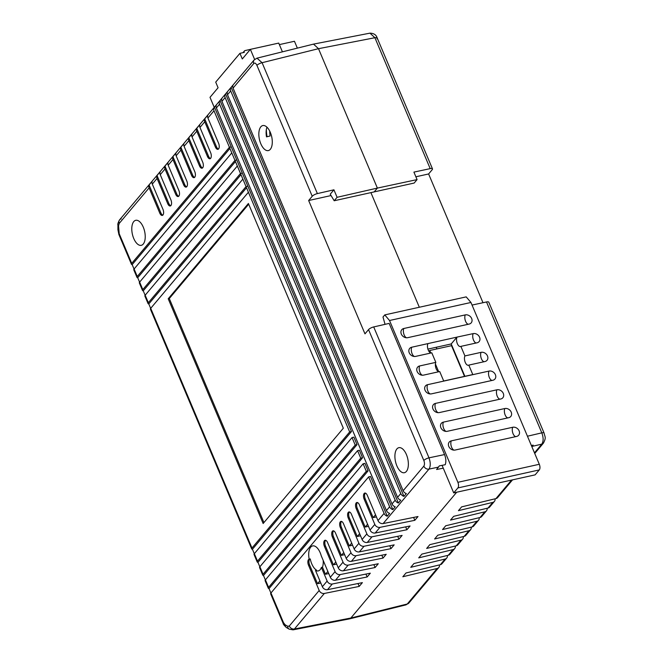 <?xml version="1.0" encoding="UTF-8"?>
<svg xmlns="http://www.w3.org/2000/svg" width="663" height="663" viewBox="0 0 663 663"><rect width="100%" height="100%" fill="white"/><g stroke="black" fill="none" stroke-linecap="round" stroke-linejoin="round"><path stroke-width="0.99" d="M340.235 574.564A4.268 3.489 -139.9 0 1 335.08 571.605L324.406 546.337A4.268 2.097 77.5 0 1 325.077 540.279A4.268 2.097 77.5 0 1 327.588 542.558L338.263 567.835A4.268 3.489 40.1 0 0 343.417 570.785L378.275 563.749L375.101 567.528L340.235 574.564L335.47 580.224A4.268 3.489 40.1 0 1 330.315 577.274L321.257 555.826A12.812 6.282 -102.5 0 0 320.196 552.751A12.812 6.282 -102.5 0 0 312.663 545.906A12.812 6.282 -102.5 0 0 309.173 559.166A4.268 2.097 77.5 0 0 308.519 565.224L319.193 590.493A4.268 3.489 -139.9 0 0 324.348 593.451L294.447 628.988L293.054 629.85L349.476 618.886L350.851 618.024L407.256 604.01L437.166 568.473L402.831 576.752L406.005 572.981L440.34 564.702A4.268 3.489 40.1 0 0 441.964 563.716L446.729 558.055A4.268 3.489 -139.9 0 1 445.105 559.033L410.77 567.313L413.952 563.533L448.287 555.254A4.268 3.489 40.1 0 0 449.912 554.276L454.677 548.608A4.268 3.489 -139.9 0 1 453.053 549.594L418.718 557.873L421.9 554.094L456.235 545.815A4.268 3.489 40.1 0 0 457.851 544.829L462.625 539.168A4.268 3.489 -139.9 0 1 461 540.146L426.665 548.425L429.839 544.654L464.175 536.367A4.268 3.489 40.1 0 0 465.799 535.389L470.564 529.72A4.268 3.489 -139.9 0 1 468.948 530.707L434.613 538.986L437.787 535.207L472.122 526.928A4.268 3.489 40.1 0 0 473.747 525.95L478.512 520.281A4.268 3.489 -139.9 0 1 476.888 521.259L442.553 529.546L445.735 525.767L480.07 517.488A4.268 3.489 40.1 0 0 481.694 516.502L486.46 510.841A4.268 3.489 -139.9 0 1 484.835 511.819L450.5 520.099L453.683 516.328L488.018 508.04A4.268 3.489 40.1 0 0 489.634 507.062L494.407 501.394A4.268 3.489 -139.9 0 1 492.783 502.38L458.448 510.659L461.622 506.88L495.957 498.601A4.268 3.489 40.1 0 0 497.581 497.623L503.665 490.388A4.268 3.489 40.1 0 0 503.747 490.297M323.179 560.384A12.812 6.282 77.5 0 1 322.475 567.197L321.389 567.437L327.141 581.053A4.268 3.489 -139.9 0 0 332.296 584.004L327.522 589.672L362.388 582.636L359.205 586.415L324.348 593.451M319.906 580.879L317.519 583.713L309.613 564.984A4.268 2.097 77.5 0 1 310.259 558.926A12.812 6.282 77.5 0 0 311.751 563.84A12.812 6.282 77.5 0 0 316.574 570.163L315.48 570.404A12.812 6.282 -102.5 0 0 318.199 570.926A12.812 6.282 -102.5 0 0 321.389 567.437M143.274 227.152A12.812 6.282 77.5 0 1 141.277 245.327A12.812 6.282 77.5 0 1 133.744 238.481A12.812 6.282 77.5 0 1 135.741 220.307A12.812 6.282 77.5 0 1 143.274 227.152M406.402 454.528A12.812 6.282 77.5 0 1 404.405 472.702A12.812 6.282 77.5 0 1 396.864 465.857A12.812 6.282 77.5 0 1 398.861 447.682A12.812 6.282 77.5 0 1 406.402 454.528M270.33 132.409A12.812 6.282 77.5 0 1 268.333 150.584A12.812 6.282 77.5 0 1 260.799 143.738A12.812 6.282 77.5 0 1 262.797 125.564A12.812 6.282 77.5 0 1 270.33 132.409M267.073 136.735A19.219 9.423 77.5 0 1 266.385 129.326M266.974 127.197A12.812 6.282 -102.5 0 0 266.509 136.868L270.131 135.981A12.812 6.282 -102.5 0 1 269.75 131.15M417.068 179.598L377.38 188.085L318.497 48.689L377.38 188.085L374.181 191.897L334.193 200.748L330.232 194.201L333.928 189.809L337.094 197.301L377.38 188.085L374.181 191.897L414.168 183.046L417.068 179.598L413.903 172.107L430.196 168.626L374.902 37.725L318.497 48.689L262.092 62.703L317.378 193.596L333.928 189.809M419.323 307.251L370.907 192.626L419.323 307.251M436.917 348.904L436.229 347.263L436.917 348.904M456.699 492.228L350.851 618.024L456.699 492.228M356.13 555.677A4.268 3.489 -139.9 0 1 350.976 552.727L340.301 527.45A4.268 2.097 77.5 0 1 340.964 521.391A4.268 2.097 77.5 0 1 343.475 523.679L354.15 548.947A4.268 3.489 40.1 0 0 359.305 551.898L394.17 544.862L390.988 548.641L356.13 555.677L351.365 561.346A4.268 3.489 40.1 0 1 346.21 558.387L335.536 533.118A4.268 2.097 77.5 0 0 333.017 530.839A4.268 2.097 77.5 0 0 332.354 536.897L343.028 562.166A4.268 3.489 -139.9 0 0 348.183 565.116L343.417 570.785M372.018 536.79A4.268 3.489 -139.9 0 1 366.863 533.839L356.188 508.571A4.268 2.097 77.5 0 1 356.86 502.513A4.268 2.097 77.5 0 1 359.371 504.792L370.045 530.06A4.268 3.489 40.1 0 0 375.2 533.019L410.057 525.983L406.883 529.754L372.018 536.79L367.252 542.458A4.268 3.489 40.1 0 1 362.097 539.508L351.423 514.231A4.268 2.097 77.5 0 0 348.912 511.952A4.268 2.097 77.5 0 0 348.249 518.01L358.923 543.279A4.268 3.489 -139.9 0 0 364.07 546.237L359.305 551.898M317.378 193.596A4.268 1.309 157.1 0 0 312.223 196.273L308.651 200.516L364.973 333.854L368.545 329.619A4.268 1.309 -22.9 0 1 373.708 326.934L428.994 457.835C430.668 462.592 430.66 466.354 428.986 469.097L383.139 523.571A4.268 3.489 40.1 0 1 377.993 520.621L367.319 495.352A4.268 2.097 77.5 0 0 364.799 493.065A4.268 2.097 77.5 0 0 364.136 499.123L374.81 524.4A4.268 3.489 -139.9 0 0 379.965 527.35L375.2 533.019M377.993 520.621L384.076 513.386L368.653 476.879L270.96 592.979L283.491 622.632L285.073 624.728L287.701 626.27L289.292 626.029L319.193 590.493M162.974 209.367A4.268 2.097 77.5 0 1 162.302 215.425A4.268 2.097 77.5 0 1 159.791 213.146L149.117 187.878L119.216 223.414L118.553 225.843L119.207 233.716L131.73 263.368L229.423 147.277L231.793 152.896L134.108 268.987L137.266 276.479L234.959 160.388L237.329 165.999L139.644 282.098L142.81 289.59L240.495 173.491L242.873 179.109L145.18 295.209L148.346 302.701L246.031 186.601L248.41 192.22L150.716 308.32L251.973 548.036L349.666 431.936L214 110.771L207.917 117.997L218.591 143.266A4.268 2.097 77.5 0 1 217.928 149.332A4.268 2.097 77.5 0 1 215.409 147.045L204.734 121.777L199.969 127.445L210.643 152.714A4.268 2.097 77.5 0 1 209.98 158.772A4.268 2.097 77.5 0 1 207.469 156.493L196.795 131.216L192.021 136.885L202.696 162.153A4.268 2.097 77.5 0 1 202.033 168.211A4.268 2.097 77.5 0 1 199.522 165.932L188.847 140.664L184.082 146.324L194.756 171.601A4.268 2.097 77.5 0 1 194.085 177.659A4.268 2.097 77.5 0 1 191.574 175.372L180.9 150.103L176.134 155.772L186.809 181.04A4.268 2.097 77.5 0 1 186.146 187.099A4.268 2.097 77.5 0 1 183.634 184.82L172.96 159.543L168.187 165.211L178.861 190.48A4.268 2.097 77.5 0 1 178.198 196.538A4.268 2.097 77.5 0 1 175.687 194.259L165.012 168.99L160.247 174.651L170.921 199.928A4.268 2.097 77.5 0 1 170.25 205.986A4.268 2.097 77.5 0 1 167.739 203.698L157.065 178.43L152.299 184.099L162.974 209.367M168.211 298.781L263.145 523.513L343.326 428.223L248.393 203.491L168.211 298.781L169.297 298.541L248.691 204.187M327.522 589.672A4.268 3.489 40.1 0 1 322.367 586.714L315.48 570.404M438.641 467.075L428.986 469.097A4.268 3.489 -139.9 0 1 423.831 466.139C424.685 464.763 424.693 462.89 423.839 460.512A4.268 1.309 157.1 0 1 428.994 457.835L444.558 454.578C446.025 458.415 446.24 461.796 445.221 464.713L439.345 465.874L436.594 469.512L443.257 468.169M383.139 523.571L418.005 516.535L414.823 520.314L379.965 527.35M367.252 542.458L402.109 535.422L398.935 539.201L364.07 546.237M351.365 561.346L386.222 554.309L383.04 558.08L348.183 565.116M335.47 580.224L370.327 573.188L367.153 576.967L332.296 584.004M231.138 87.292L233.517 84.458A4.268 3.489 40.1 0 0 233.434 84.549A4.268 3.489 40.1 0 0 233.069 88.104L403.145 490.728A4.268 3.489 40.1 0 0 406.328 493.57L403.949 496.396L231.138 87.292A4.268 3.489 40.1 0 0 231.055 87.383A4.268 3.489 40.1 0 0 230.691 90.939L227.508 94.718L397.585 497.333A4.268 3.489 40.1 0 0 400.767 500.175L398.388 503.01L225.569 93.906A4.268 3.489 40.1 0 0 225.495 93.997A4.268 3.489 40.1 0 0 225.122 97.544L221.948 101.323L392.024 503.946A4.268 3.489 40.1 0 0 395.206 506.789L392.827 509.623L220.008 100.511A4.268 3.489 40.1 0 0 219.934 100.602A4.268 3.489 40.1 0 0 219.561 104.157L216.387 107.936L386.454 510.551A4.268 3.489 40.1 0 0 389.645 513.394L387.258 516.228L370.468 476.482L368.653 476.879M397.585 497.333L400.759 493.562A4.268 3.489 40.1 0 0 403.949 496.396M392.024 503.946L395.198 500.167A4.268 3.489 40.1 0 0 398.388 503.01M386.454 510.551L389.637 506.781A4.268 3.489 40.1 0 0 392.827 509.623M384.076 513.386A4.268 3.489 40.1 0 0 387.258 516.228M312.223 196.273L256.929 65.38C255.868 63.217 254.816 62.595 253.755 63.524L233.069 88.104M400.759 493.562L230.691 90.939M395.198 500.167L225.122 97.544M268.59 587.36L366.283 471.26L363.117 463.769L265.424 579.868L268.59 587.36A4.268 1.309 157.1 0 0 268.291 588.222A4.268 1.309 157.1 0 0 269.029 588.595L270.91 593.045M263.054 574.249L360.738 458.158L357.581 450.666L259.888 566.757L263.054 574.249A4.268 1.309 157.1 0 0 262.755 575.111A4.268 1.309 157.1 0 0 263.493 575.484L265.374 579.934M257.509 561.138L355.202 445.047L352.036 437.555L254.352 553.655L257.509 561.138A4.268 1.309 157.1 0 0 257.211 562A4.268 1.309 157.1 0 0 257.957 562.373L259.838 566.824M389.637 506.781L219.561 104.157M337.094 197.301L334.193 200.748M331.052 195.56L308.651 200.516M444.558 454.578L389.156 323.403L373.708 326.934M253.755 63.524A4.268 3.489 40.1 0 1 254.128 59.968L256.995 58.153L262.092 62.703A4.268 1.309 157.1 0 0 256.929 65.38M131.73 263.368A4.268 1.309 157.1 0 0 131.431 264.23A4.268 1.309 157.1 0 0 132.169 264.603L134.05 269.054M285.073 624.728A4.268 3.39 -59.6 0 0 286.549 627.612L286.549 627.612C284.203 625.491 283.084 624.115 283.192 623.493L270.661 593.833A4.268 1.309 -22.9 0 1 270.96 592.979M268.291 588.222L265.125 580.73A4.268 1.309 -22.9 0 1 265.424 579.868M262.755 575.111L259.589 567.619A4.268 1.309 -22.9 0 1 259.888 566.757M257.211 562L254.053 554.508A4.268 1.309 -22.9 0 1 254.352 553.655M251.973 548.036A4.268 1.309 157.1 0 0 251.675 548.889A4.268 1.309 157.1 0 0 252.421 549.262L254.294 553.713M251.675 548.889L150.418 309.173A4.268 1.309 -22.9 0 1 150.716 308.32M148.346 302.701A4.268 1.309 157.1 0 0 148.048 303.555A4.268 1.309 157.1 0 0 148.785 303.936L150.667 308.386M148.048 303.555L144.882 296.063A4.268 1.309 -22.9 0 1 145.18 295.209M142.81 289.59A4.268 1.309 157.1 0 0 142.504 290.444A4.268 1.309 157.1 0 0 143.249 290.825L145.131 295.275M142.504 290.444L139.346 282.96A4.268 1.309 -22.9 0 1 139.644 282.098M137.266 276.479A4.268 1.309 157.1 0 0 136.968 277.341A4.268 1.309 157.1 0 0 137.713 277.714L139.586 282.165M136.968 277.341L133.802 269.849A4.268 1.309 -22.9 0 1 134.108 268.987M152.299 184.099A4.268 3.489 -139.9 0 1 152.258 181.181L149.084 184.96A4.268 3.489 40.1 0 0 149.117 187.878M160.247 174.651A4.268 3.489 -139.9 0 1 160.206 171.742L157.023 175.513A4.268 3.489 40.1 0 0 157.065 178.43M168.187 165.211A4.268 3.489 -139.9 0 1 168.153 162.294L164.971 166.073A4.268 3.489 40.1 0 0 165.012 168.99M176.134 155.772A4.268 3.489 -139.9 0 1 176.093 152.855L172.919 156.634A4.268 3.489 40.1 0 0 172.96 159.543M184.082 146.324A4.268 3.489 -139.9 0 1 184.041 143.407L180.858 147.186A4.268 3.489 40.1 0 0 180.9 150.103M192.021 136.885A4.268 3.489 -139.9 0 1 191.988 133.967L188.806 137.747A4.268 3.489 40.1 0 0 188.847 140.664M199.969 127.445A4.268 3.489 -139.9 0 1 199.928 124.528L196.754 128.299A4.268 3.489 40.1 0 0 196.795 131.216M207.917 117.997A4.268 3.489 -139.9 0 1 207.875 115.08L204.701 118.859A4.268 3.489 40.1 0 0 204.734 121.777M219.934 100.602L216.751 104.381A4.268 3.489 40.1 0 1 216.834 104.29L214.447 107.124A4.268 3.489 40.1 0 0 214.373 107.215A4.268 3.489 40.1 0 0 214 110.771M216.751 104.381A4.268 3.489 40.1 0 0 216.387 107.936M225.495 93.997L222.312 97.768A4.268 3.489 40.1 0 1 222.395 97.676L220.008 100.511M222.312 97.768A4.268 3.489 40.1 0 0 221.948 101.323M231.055 87.383L227.873 91.162A4.268 3.489 40.1 0 1 227.956 91.071L225.569 93.906M227.873 91.162A4.268 3.489 40.1 0 0 227.508 94.718M269.029 588.595L368.098 470.863L366.283 471.26M252.421 549.262L351.481 431.53L214.447 107.124M257.957 562.373L357.026 444.641L353.86 437.149L352.036 437.555M263.493 575.484L362.562 457.752L359.396 450.26L357.581 450.666M368.098 470.863L364.932 463.371L363.117 463.769M357.026 444.641L355.202 445.047M351.481 431.53L349.666 431.936M362.562 457.752L360.738 458.158M376.41 516.891L373.136 517.612L375.523 514.778M414.823 520.314L413.604 517.422M373.136 517.612L365.23 498.883A4.268 2.097 77.5 0 1 365.379 493.098M368.471 526.331L365.189 527.052L367.575 524.218M406.883 529.754L405.657 526.87M365.189 527.052L357.282 508.33A4.268 2.097 77.5 0 1 357.44 502.537M360.523 535.77L357.249 536.5L359.628 533.665M398.935 539.201L397.717 536.309M357.249 536.5L349.335 517.77A4.268 2.097 77.5 0 1 349.492 511.985M352.575 545.218L349.302 545.939L351.688 543.105M390.988 548.641L389.769 545.757M349.302 545.939L341.387 527.209A4.268 2.097 77.5 0 1 341.544 521.425M344.627 554.658L341.354 555.379L343.741 552.552M383.04 558.08L381.822 555.196M341.354 555.379L333.448 536.657A4.268 2.097 77.5 0 1 333.597 530.864M336.688 564.097L333.414 564.826L335.793 561.992M375.101 567.528L373.874 564.636M333.414 564.826L325.5 546.097A4.268 2.097 77.5 0 1 325.657 540.312M328.74 573.545L325.467 574.266L327.853 571.431M367.153 576.967L365.935 574.083M325.467 574.266L322.475 567.197M317.519 583.713L320.793 582.984M359.205 586.415L357.987 583.523M169.297 298.541L263.932 522.568M246.031 186.601L247.854 186.204M148.785 303.936L246.528 187.77M240.495 173.491L242.318 173.093M143.249 290.825L240.992 174.667M234.959 160.388L236.774 159.982M137.713 277.714L235.456 161.557M229.423 147.277L231.238 146.871M132.169 264.603L229.92 148.446M310.259 558.926L309.173 559.166M204.701 118.859L216.503 146.805A4.268 2.097 -102.5 0 0 218.434 149.059M196.754 128.299L208.555 156.244A4.268 2.097 -102.5 0 0 210.494 158.498M188.806 137.747L200.616 165.692A4.268 2.097 -102.5 0 0 202.547 167.938M180.858 147.186L192.668 175.131A4.268 2.097 -102.5 0 0 194.599 177.386M172.919 156.634L184.72 184.579A4.268 2.097 -102.5 0 0 186.651 186.825M164.971 166.073L176.772 194.019A4.268 2.097 -102.5 0 0 178.712 196.273M157.023 175.513L168.833 203.458A4.268 2.097 -102.5 0 0 170.764 205.712M149.084 184.96L160.885 212.906A4.268 2.097 -102.5 0 0 162.816 215.152M318.497 48.689L313.524 44.114L369.954 33.15L374.902 37.725A4.268 1.309 -22.9 0 1 377.189 37.965L377.189 37.965A4.268 1.309 -22.9 0 1 376.891 38.827M534.469 452.837L541.804 444.127L532.43 446.315L531.95 446.887M439.436 564.917A4.268 3.489 -139.9 0 1 438.79 567.495A4.268 3.489 -139.9 0 1 437.166 568.473M447.384 555.478A4.268 3.489 -139.9 0 1 446.729 558.055M455.324 546.03A4.268 3.489 -139.9 0 1 454.677 548.608M463.271 536.591A4.268 3.489 -139.9 0 1 462.625 539.168M471.219 527.143A4.268 3.489 -139.9 0 1 470.564 529.72M479.167 517.704A4.268 3.489 -139.9 0 1 478.512 520.281M487.106 508.264A4.268 3.489 -139.9 0 1 486.46 510.841M495.054 498.816A4.268 3.489 -139.9 0 1 494.407 501.394M512.516 479.871L511.612 480.948A4.268 3.489 40.1 0 1 511.529 481.04L509.151 483.874A4.268 3.489 40.1 0 0 509.225 483.783L506.051 487.554A4.268 3.489 40.1 0 1 505.968 487.645L503.59 490.479A4.268 3.489 40.1 0 0 503.665 490.388M430.196 168.626A4.268 1.309 157.1 0 1 432.475 168.866A4.268 1.309 157.1 0 1 432.177 169.72L428.613 173.963L482.995 302.718M415.875 176.781L428.613 173.963M472.039 305.063L486.518 301.963A4.268 1.309 -22.9 0 1 488.805 302.204L544.099 433.096A4.268 1.309 -22.9 0 0 541.812 432.856L486.518 301.963M532.43 446.315L533.135 445.113L531.386 445.544M406.013 604.847L407.256 604.01A4.268 3.489 40.1 0 0 408.88 603.032L406.013 604.847L349.616 618.852M534.734 453.467L543.42 443.141A4.268 3.489 40.1 0 1 541.804 444.127C543.552 441.359 543.552 437.605 541.812 432.856L527.45 436.221M254.625 59.438L250.374 49.36L242.302 58.957L239.923 53.338L215.707 82.121L218.086 87.74L210.005 97.328L214.248 107.356M297.356 48.126L294.455 41.272L279.372 44.603M250.349 49.394L245.111 50.554A1.707 1.392 40.1 0 0 244.291 52.369L239.923 53.338M250.374 49.36L278.725 43.087L282.421 51.838M407.712 337.674L469.139 324.074A5.229 4.268 40.1 0 0 470.241 323.652A5.229 4.268 40.1 0 0 471.36 317.9A5.229 4.268 40.1 0 0 465.269 314.9L403.833 328.492A5.229 4.268 -139.9 0 0 401.148 330.796A5.229 4.268 -139.9 0 0 402.516 335.876A5.229 4.268 -139.9 0 0 407.712 337.674M447.26 431.306L508.695 417.707A5.229 4.268 40.1 0 0 509.797 417.292A5.229 4.268 40.1 0 0 510.916 411.541A5.229 4.268 40.1 0 0 504.825 408.532L443.39 422.132A5.229 4.268 -139.9 0 0 440.696 424.436A5.229 4.268 -139.9 0 0 442.072 429.508A5.229 4.268 -139.9 0 0 447.26 431.306M439.354 412.577L500.789 398.985A5.229 4.268 40.1 0 0 501.891 398.562A5.229 4.268 40.1 0 0 503.002 392.811A5.229 4.268 40.1 0 0 496.91 389.811L435.475 403.402A5.229 4.268 -139.9 0 0 432.79 405.706A5.229 4.268 -139.9 0 0 434.157 410.787A5.229 4.268 -139.9 0 0 439.354 412.577M431.439 393.855L492.874 380.255A5.229 4.268 40.1 0 0 493.976 379.833A5.229 4.268 40.1 0 0 495.095 374.081A5.229 4.268 40.1 0 0 488.996 371.081L427.569 384.681A5.229 4.268 -139.9 0 0 424.875 386.985A5.229 4.268 -139.9 0 0 426.251 392.057A5.229 4.268 -139.9 0 0 431.439 393.855M484.164 361.708A5.337 2.619 77.5 0 1 481.437 358.824A5.337 2.619 77.5 0 1 481.089 352.351A5.229 4.268 40.1 0 1 487.181 355.351A5.229 4.268 40.1 0 1 486.07 361.103A5.229 4.268 40.1 0 1 484.968 361.526L468.791 365.106L472.785 374.562L443.704 381.001L439.71 371.545L423.533 375.125A5.229 4.268 -139.9 0 1 418.336 373.327A5.229 4.268 -139.9 0 1 416.969 368.255A5.229 4.268 -139.9 0 1 419.654 365.951L435.831 362.371L431.795 352.815L415.618 356.396A5.229 4.268 -139.9 0 1 410.43 354.606A5.229 4.268 -139.9 0 1 409.054 349.525A5.229 4.268 -139.9 0 1 411.74 347.221L456.964 337.111L451.205 343.948L464.879 376.319M481.089 352.351L464.912 355.932L460.876 346.376L477.053 342.796A5.229 4.268 40.1 0 0 478.156 342.381A5.229 4.268 40.1 0 0 479.274 336.63A5.229 4.268 40.1 0 0 473.175 333.622L456.964 337.111M385.046 324.34L382.99 317.013L384.772 314.9L466.197 296.875L470.954 302.477L389.521 320.502L457.876 482.308A4.268 2.097 77.5 0 1 457.868 487.943L453.699 492.891L442.064 465.335M470.954 302.477L539.301 464.282A4.268 2.097 77.5 0 1 539.292 469.918L535.124 474.865L453.699 492.891M455.174 450.036L516.61 436.436A5.229 4.268 40.1 0 0 517.712 436.014A5.229 4.268 40.1 0 0 518.822 430.262A5.229 4.268 40.1 0 0 512.731 427.262L451.296 440.862A5.229 4.268 -139.9 0 0 448.611 443.166A5.229 4.268 -139.9 0 0 449.978 448.238A5.229 4.268 -139.9 0 0 455.174 450.036M384.772 314.9L389.521 320.502M468.791 365.106A5.337 2.619 77.5 0 1 468.401 365.263A5.337 2.619 77.5 0 1 465.111 362.031A5.337 2.619 77.5 0 1 464.912 355.932M460.876 346.376A5.337 2.619 77.5 0 1 460.487 346.534A5.337 2.619 77.5 0 1 457.197 343.301A5.337 2.619 77.5 0 1 456.998 337.202M427.908 349.111L451.205 343.948M428.953 351.415L429.723 350.495L451.536 345.672L464.514 376.393M429.723 350.495L430.759 352.956M435.409 363.962L438.674 371.678M438.906 371.719A5.337 2.619 77.5 0 1 435.898 368.081A5.337 2.619 77.5 0 1 435.831 362.371M430.991 352.998A5.337 2.619 77.5 0 1 427.983 349.351A5.337 2.619 77.5 0 1 427.917 343.641M330.315 577.274L335.08 571.605M338.263 567.835L343.028 562.166M346.21 558.387L350.976 552.727M354.15 548.947L358.923 543.279M362.097 539.508L366.863 533.839M370.045 530.06L374.81 524.4M322.367 586.714L327.141 581.053M289.292 626.029A4.268 3.489 -139.9 0 0 294.447 628.988L350.851 618.024M403.145 490.728L423.831 466.139M423.839 460.512L368.545 329.619M286.549 627.612L289.176 629.154A4.268 3.39 -59.6 0 1 287.701 626.27M283.192 623.493A4.268 1.309 -22.9 0 1 283.491 622.632M131.431 264.23L118.901 234.569A4.268 1.309 -22.9 0 1 119.207 233.716M118.901 234.569L117.915 229.705A4.268 1.541 0.1 0 0 118.553 230.517M117.915 229.705L117.923 225.03A4.268 1.541 0.1 0 0 118.553 225.843M121.205 218.873A4.268 3.489 40.1 0 0 119.58 219.859L119.58 219.859A4.268 3.489 40.1 0 0 119.216 223.414M364.136 499.123L365.23 498.883M356.188 508.571L357.282 508.33M348.249 518.01L349.335 517.77M340.301 527.45L341.387 527.209M332.354 536.897L333.448 536.657M324.406 546.337L325.5 546.097M308.519 565.224L309.613 564.984M215.409 147.045L216.503 146.805M207.469 156.493L208.555 156.244M199.522 165.932L200.616 165.692M191.574 175.372L192.668 175.131M183.634 184.82L184.72 184.579M175.687 194.259L176.772 194.019M167.739 203.698L168.833 203.458M159.791 213.146L160.885 212.906M440.34 564.702L445.105 559.033M448.287 555.254L453.053 549.594M456.235 545.815L461 540.146M464.175 536.367L468.948 530.707M472.122 526.928L476.888 521.259M480.07 517.488L484.835 511.819M488.018 508.04L492.783 502.38M495.957 498.601L511.538 480.095M457.876 482.308L539.301 464.282M499.985 399.159A5.337 2.619 77.5 0 1 497.258 396.283A5.337 2.619 77.5 0 1 496.91 389.811M438.202 412.684A5.337 2.619 77.5 0 1 435.823 409.883A5.337 2.619 77.5 0 1 435.475 403.402M507.891 417.889A5.337 2.619 77.5 0 1 505.173 415.013A5.337 2.619 77.5 0 1 504.825 408.532M446.108 431.406A5.337 2.619 77.5 0 1 443.738 428.613A5.337 2.619 77.5 0 1 443.39 422.132M492.07 380.429A5.337 2.619 77.5 0 1 489.352 377.554A5.337 2.619 77.5 0 1 488.996 371.081M430.287 393.955A5.337 2.619 77.5 0 1 427.917 391.153A5.337 2.619 77.5 0 1 427.569 384.681M476.249 342.978A5.337 2.619 77.5 0 1 473.523 340.102A5.337 2.619 77.5 0 1 473.175 333.622M422.381 375.225A5.337 2.619 77.5 0 1 420.002 372.424A5.337 2.619 77.5 0 1 419.654 365.951M414.466 356.503A5.337 2.619 77.5 0 1 412.096 353.702A5.337 2.619 77.5 0 1 411.74 347.221M468.343 324.248A5.337 2.619 77.5 0 1 465.617 321.373A5.337 2.619 77.5 0 1 465.269 314.9M406.552 337.774A5.337 2.619 77.5 0 1 404.181 334.972A5.337 2.619 77.5 0 1 403.833 328.492M515.806 436.619A5.337 2.619 77.5 0 1 513.079 433.735A5.337 2.619 77.5 0 1 512.731 427.262M454.022 450.136A5.337 2.619 77.5 0 1 451.644 447.334A5.337 2.619 77.5 0 1 451.296 440.862M539.292 469.918L457.868 487.943M256.995 58.153L313.425 44.139M289.176 629.154L293.054 629.85M117.923 225.03C117.517 224.359 118.072 222.627 119.58 219.859L214.373 107.215M254.128 59.968L233.434 84.549M438.79 567.495L408.88 603.032M432.475 168.866L377.189 37.965C376.277 34.882 373.866 33.274 369.954 33.15M543.42 443.141C546.519 437.108 544.829 437.182 544.099 433.096M244.432 50.952L242.998 52.659"/></g></svg>
